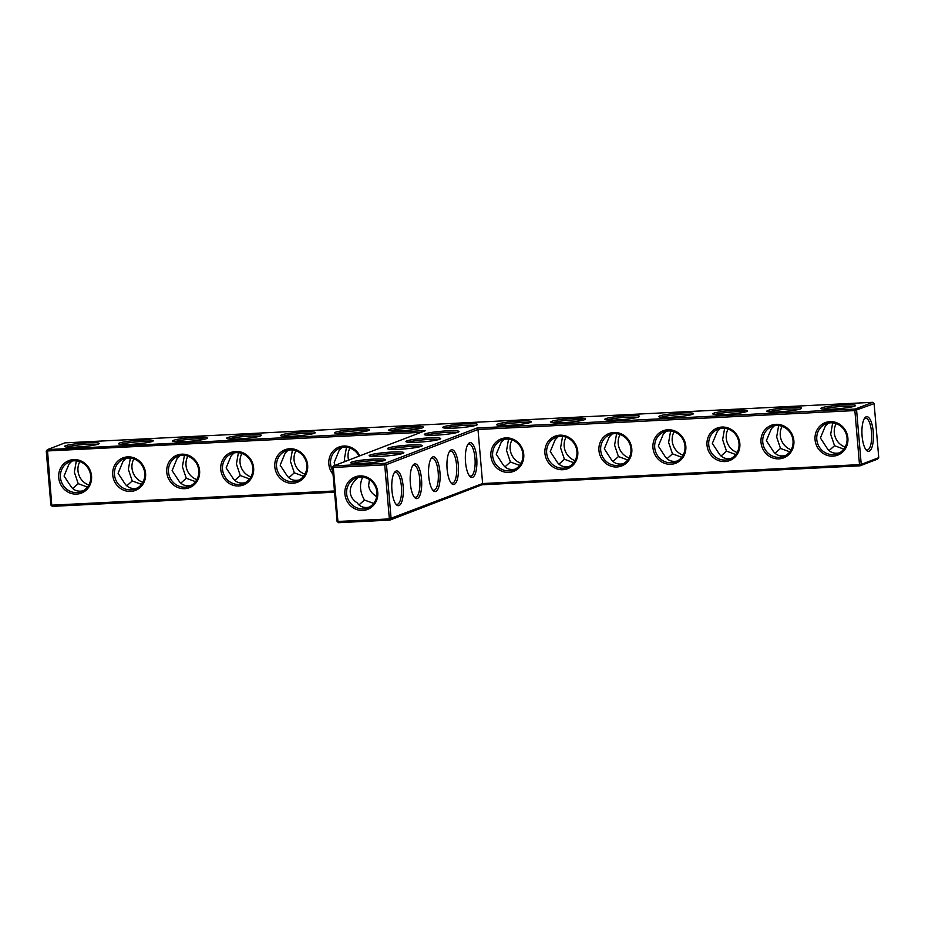 <?xml version="1.0" encoding="UTF-8"?>
<svg xmlns="http://www.w3.org/2000/svg" width="925" height="925" viewBox="0 0 925 925"><rect width="100%" height="100%" fill="white"/><g stroke="black" fill="none" stroke-linecap="round" stroke-linejoin="round"><path stroke-width="1.39" d="M332.445 467.333L337.07 521.376L338.492 522.683L389.922 520.093L481.89 484.792L860.053 465.818L877.571 459.101L878.75 457.667L861.233 464.385L860.053 465.818L859.498 464.627L861.233 464.385L856.608 410.342L855.186 409.047L477.022 428.021L385.054 463.321L333.624 465.899L332.445 467.333L333.301 467.437L337.926 521.48L337.07 521.376M46.25 451.007L47.429 449.585L51.742 505.166L50.887 505.062L46.25 451.007L421.048 432.345M334.572 492.192L52.297 506.357L51.742 505.166L334.468 490.978M58.714 477.67A17.413 16.349 -111 0 0 84.626 491.383A17.413 16.349 -111 0 0 82.071 461.494A17.413 16.349 -111 0 0 58.714 477.67M112.734 474.964A17.413 16.349 -111 0 0 138.657 488.678A17.413 16.349 -111 0 0 136.091 458.777A17.413 16.349 -111 0 0 112.734 474.964M166.766 472.247A17.413 16.349 -111 0 0 192.677 485.96A17.413 16.349 -111 0 0 190.111 456.071A17.413 16.349 -111 0 0 166.766 472.247M220.786 469.542A17.413 16.349 -111 0 0 246.698 483.255A17.413 16.349 -111 0 0 244.142 453.354A17.413 16.349 -111 0 0 220.786 469.542M274.806 466.824A17.413 16.349 -111 0 0 300.729 480.538A17.413 16.349 -111 0 0 298.162 450.648A17.413 16.349 -111 0 0 274.806 466.824M359.825 455.852A17.413 16.349 -111 0 0 340.562 446.532A17.413 16.349 -111 0 0 328.837 464.119A17.413 16.349 -111 0 0 333.046 474.352M477.022 428.021L477.994 429.489L482.63 483.544L389.356 518.902L389.922 520.093L391.102 518.671L386.465 464.616L385.054 463.321L384.731 464.859L386.465 464.616L477.994 429.489L854.862 410.573L874.113 403.624L872.703 402.317L64.947 442.867L47.429 449.585L425.592 430.599L333.624 465.899L333.301 467.437L384.731 464.859L389.356 518.902L337.926 521.48L338.492 522.683M60.449 477.439A16.037 15.054 -111 0 0 81.331 491.649A16.037 15.054 -111 0 0 89.632 471.288A16.037 15.054 -111 0 0 69.837 461.702A16.037 15.054 -111 0 0 60.449 477.439M114.48 474.733A16.037 15.054 -111 0 0 135.351 488.943A16.037 15.054 -111 0 0 143.664 468.57A16.037 15.054 -111 0 0 123.858 458.997A16.037 15.054 -111 0 0 114.48 474.733M168.5 472.016A16.037 15.054 -111 0 0 189.371 486.226A16.037 15.054 -111 0 0 197.684 465.865A16.037 15.054 -111 0 0 177.877 456.279A16.037 15.054 -111 0 0 168.5 472.016M222.52 469.31A16.037 15.054 -111 0 0 243.391 483.521A16.037 15.054 -111 0 0 251.704 463.147A16.037 15.054 -111 0 0 231.898 453.574A16.037 15.054 -111 0 0 222.52 469.31M276.552 466.593A16.037 15.054 -111 0 0 297.422 480.803A16.037 15.054 -111 0 0 305.736 460.442A16.037 15.054 -111 0 0 285.929 450.857A16.037 15.054 -111 0 0 276.552 466.593M359.05 456.141A16.037 15.054 -111 0 0 339.949 448.151A16.037 15.054 -111 0 0 330.572 463.887A16.037 15.054 -111 0 0 332.746 470.848M872.703 402.317L855.186 409.047L854.862 410.573L859.498 464.627L482.63 483.544L481.89 484.792M821.805 407.798A17.413 1.758 -4.9 0 0 820.984 408.63A17.413 1.758 -4.9 0 0 838.385 408.723A17.413 1.758 -4.9 0 0 855.509 405.67A17.413 1.758 -4.9 0 0 841.854 404.942A17.413 1.758 -4.9 0 0 821.805 407.798M767.785 410.503A17.413 1.758 -4.9 0 0 766.964 411.347A17.413 1.758 -4.9 0 0 784.354 411.44A17.413 1.758 -4.9 0 0 801.478 408.387A17.413 1.758 -4.9 0 0 787.834 407.647A17.413 1.758 -4.9 0 0 767.785 410.503M713.765 413.221A17.413 1.758 -4.9 0 0 712.944 414.053A17.413 1.758 -4.9 0 0 730.334 414.146A17.413 1.758 -4.9 0 0 747.458 411.093A17.413 1.758 -4.9 0 0 733.814 410.365A17.413 1.758 -4.9 0 0 713.765 413.221M659.733 415.926A17.413 1.758 -4.9 0 0 658.912 416.77A17.413 1.758 -4.9 0 0 676.314 416.863A17.413 1.758 -4.9 0 0 693.438 413.81A17.413 1.758 -4.9 0 0 679.782 413.07A17.413 1.758 -4.9 0 0 659.733 415.926M605.713 418.643A17.413 1.758 -4.9 0 0 604.892 419.476A17.413 1.758 -4.9 0 0 622.282 419.568A17.413 1.758 -4.9 0 0 639.406 416.516A17.413 1.758 -4.9 0 0 625.763 415.788A17.413 1.758 -4.9 0 0 605.713 418.643M551.693 421.349A17.413 1.758 -4.9 0 0 550.872 422.182A17.413 1.758 -4.9 0 0 568.262 422.286A17.413 1.758 -4.9 0 0 585.386 419.233A17.413 1.758 -4.9 0 0 571.743 418.493A17.413 1.758 -4.9 0 0 551.693 421.349M497.662 424.066A17.413 1.758 -4.9 0 0 496.852 424.899A17.413 1.758 -4.9 0 0 514.242 424.991A17.413 1.758 -4.9 0 0 531.366 421.939A17.413 1.758 -4.9 0 0 517.722 421.21A17.413 1.758 -4.9 0 0 497.662 424.066M406.85 440.901A17.413 1.758 -4.9 0 0 406.029 441.734A17.413 1.758 -4.9 0 0 423.43 441.826A17.413 1.758 -4.9 0 0 440.554 438.774A17.413 1.758 -4.9 0 0 426.899 438.034A17.413 1.758 -4.9 0 0 406.85 440.901M443.642 426.772A17.413 1.758 -4.9 0 0 442.821 427.604A17.413 1.758 -4.9 0 0 460.222 427.708A17.413 1.758 -4.9 0 0 477.335 424.656A17.413 1.758 -4.9 0 0 463.691 423.916A17.413 1.758 -4.9 0 0 443.642 426.772M389.622 429.489A17.413 1.758 -4.9 0 0 388.801 430.322A17.413 1.758 -4.9 0 0 406.191 430.414A17.413 1.758 -4.9 0 0 423.315 427.362A17.413 1.758 -4.9 0 0 409.671 426.633A17.413 1.758 -4.9 0 0 389.622 429.489M335.602 432.195A17.413 1.758 -4.9 0 0 334.781 433.027A17.413 1.758 -4.9 0 0 352.171 433.131A17.413 1.758 -4.9 0 0 369.295 430.079A17.413 1.758 -4.9 0 0 355.651 429.339A17.413 1.758 -4.9 0 0 335.602 432.195M281.57 434.912A17.413 1.758 -4.9 0 0 280.749 435.744A17.413 1.758 -4.9 0 0 298.151 435.837A17.413 1.758 -4.9 0 0 315.275 432.784A17.413 1.758 -4.9 0 0 301.619 432.056A17.413 1.758 -4.9 0 0 281.57 434.912M425.246 433.837A17.413 1.758 -4.9 0 0 424.425 434.669A17.413 1.758 -4.9 0 0 441.826 434.762A17.413 1.758 -4.9 0 0 458.95 431.709A17.413 1.758 -4.9 0 0 445.295 430.981A17.413 1.758 -4.9 0 0 425.246 433.837M227.55 437.618A17.413 1.758 -4.9 0 0 226.729 438.45A17.413 1.758 -4.9 0 0 244.119 438.554A17.413 1.758 -4.9 0 0 261.243 435.502A17.413 1.758 -4.9 0 0 247.599 434.762A17.413 1.758 -4.9 0 0 227.55 437.618M173.53 440.335A17.413 1.758 -4.9 0 0 172.709 441.167A17.413 1.758 -4.9 0 0 190.099 441.26A17.413 1.758 -4.9 0 0 207.223 438.207A17.413 1.758 -4.9 0 0 193.579 437.479A17.413 1.758 -4.9 0 0 173.53 440.335M119.498 443.04A17.413 1.758 -4.9 0 0 118.677 443.873A17.413 1.758 -4.9 0 0 136.079 443.977A17.413 1.758 -4.9 0 0 153.203 440.924A17.413 1.758 -4.9 0 0 139.548 440.184A17.413 1.758 -4.9 0 0 119.498 443.04M65.478 445.757A17.413 1.758 -4.9 0 0 64.657 446.59A17.413 1.758 -4.9 0 0 82.047 446.683A17.413 1.758 -4.9 0 0 99.172 443.63A17.413 1.758 -4.9 0 0 85.528 442.902A17.413 1.758 -4.9 0 0 65.478 445.757M388.454 447.954A17.413 1.758 -4.9 0 0 387.633 448.787A17.413 1.758 -4.9 0 0 405.034 448.891A17.413 1.758 -4.9 0 0 422.158 445.827A17.413 1.758 -4.9 0 0 408.503 445.098A17.413 1.758 -4.9 0 0 388.454 447.954M370.058 455.019A17.413 1.758 -4.9 0 0 369.248 455.852A17.413 1.758 -4.9 0 0 386.638 455.944A17.413 1.758 -4.9 0 0 403.762 452.892A17.413 1.758 -4.9 0 0 390.119 452.152A17.413 1.758 -4.9 0 0 370.058 455.019M351.673 462.072A17.413 1.758 -4.9 0 0 350.853 462.905A17.413 1.758 -4.9 0 0 368.243 463.009A17.413 1.758 -4.9 0 0 385.367 459.956A17.413 1.758 -4.9 0 0 371.723 459.216A17.413 1.758 -4.9 0 0 351.673 462.072M359.848 475.913A17.413 16.349 69 0 1 376.29 501.084A17.413 16.349 69 0 1 347.846 502.518A17.413 16.349 69 0 1 359.848 475.913M369.433 479.613L368.647 485.313C369.11 489.66 371.411 493.141 375.55 495.754L376.591 497.107M358.137 477.404L355.223 480.329C351.627 483.983 349.962 488.007 350.251 492.377C350.714 496.725 353.015 500.205 357.154 502.818C359.409 506.079 362.6 507.64 366.739 507.513L369.306 507.143M358.969 504.911L364.438 500.02C359.941 492.054 359.305 484.561 362.507 477.543L361.767 477.103M52.297 506.357L50.887 505.062M83.111 490.817C77.839 491.927 73.78 490.47 70.936 486.458L64.068 476.051L69.017 464.038L71.942 461.078M137.143 488.111C131.859 489.209 127.8 487.752 124.956 483.752L118.099 473.334L123.037 461.332L125.973 458.372M191.163 485.394C185.879 486.504 181.82 485.047 178.988 481.035L172.119 470.628L177.068 458.615L179.993 455.655M245.183 482.688C239.91 483.787 235.852 482.33 233.008 478.329L226.139 467.911L231.088 455.909L234.013 452.949M299.214 479.971C293.93 481.081 289.872 479.624 287.028 475.612L280.171 465.206L285.108 453.192L288.045 450.232M334.815 465.448L334.191 462.488L339.128 450.487L342.065 447.527M853.463 406.526A16.037 1.619 -4.9 0 0 838.327 406.711A16.037 1.619 -4.9 0 0 823.227 409.093A16.037 1.619 -4.9 0 0 823.146 409.127M799.443 409.232A16.037 1.619 -4.9 0 0 784.308 409.417A16.037 1.619 -4.9 0 0 769.195 411.81A16.037 1.619 -4.9 0 0 769.126 411.833M745.423 411.949A16.037 1.619 -4.9 0 0 730.288 412.134A16.037 1.619 -4.9 0 0 715.175 414.516A16.037 1.619 -4.9 0 0 715.094 414.55M691.391 414.654A16.037 1.619 -4.9 0 0 676.268 414.839A16.037 1.619 -4.9 0 0 661.155 417.233A16.037 1.619 -4.9 0 0 661.074 417.256M637.371 417.372A16.037 1.619 -4.9 0 0 622.236 417.557A16.037 1.619 -4.9 0 0 607.124 419.938A16.037 1.619 -4.9 0 0 607.054 419.973M583.351 420.077A16.037 1.619 -4.9 0 0 568.216 420.262A16.037 1.619 -4.9 0 0 553.104 422.656A16.037 1.619 -4.9 0 0 553.023 422.679M529.32 422.794A16.037 1.619 -4.9 0 0 514.196 422.979A16.037 1.619 -4.9 0 0 499.084 425.361A16.037 1.619 -4.9 0 0 499.003 425.396M438.508 439.629A16.037 1.619 -4.9 0 0 423.373 439.814A16.037 1.619 -4.9 0 0 408.272 442.196A16.037 1.619 -4.9 0 0 408.191 442.219M475.3 425.5A16.037 1.619 -4.9 0 0 460.164 425.685A16.037 1.619 -4.9 0 0 445.052 428.078A16.037 1.619 -4.9 0 0 444.983 428.102M421.28 428.217A16.037 1.619 -4.9 0 0 406.144 428.402A16.037 1.619 -4.9 0 0 391.032 430.784A16.037 1.619 -4.9 0 0 390.951 430.819M367.248 430.923A16.037 1.619 -4.9 0 0 352.124 431.108A16.037 1.619 -4.9 0 0 337.012 433.501A16.037 1.619 -4.9 0 0 336.931 433.524M313.228 433.64A16.037 1.619 -4.9 0 0 298.093 433.825A16.037 1.619 -4.9 0 0 282.981 436.207A16.037 1.619 -4.9 0 0 282.911 436.242M456.904 432.565A16.037 1.619 -4.9 0 0 441.768 432.75A16.037 1.619 -4.9 0 0 426.656 435.132A16.037 1.619 -4.9 0 0 426.587 435.166M259.208 436.346A16.037 1.619 -4.9 0 0 244.073 436.531A16.037 1.619 -4.9 0 0 228.961 438.924A16.037 1.619 -4.9 0 0 228.88 438.947M205.177 439.063A16.037 1.619 -4.9 0 0 190.053 439.248A16.037 1.619 -4.9 0 0 174.941 441.63A16.037 1.619 -4.9 0 0 174.86 441.664M151.157 441.768A16.037 1.619 -4.9 0 0 136.021 441.953A16.037 1.619 -4.9 0 0 120.909 444.347A16.037 1.619 -4.9 0 0 120.84 444.37M97.137 444.486A16.037 1.619 -4.9 0 0 82.001 444.671A16.037 1.619 -4.9 0 0 66.889 447.053A16.037 1.619 -4.9 0 0 66.82 447.087M420.112 446.683A16.037 1.619 -4.9 0 0 404.988 446.868A16.037 1.619 -4.9 0 0 389.876 449.249A16.037 1.619 -4.9 0 0 389.795 449.284M401.716 453.747A16.037 1.619 -4.9 0 0 386.592 453.932A16.037 1.619 -4.9 0 0 371.48 456.314A16.037 1.619 -4.9 0 0 371.399 456.349M383.32 460.8A16.037 1.619 -4.9 0 0 368.196 460.985A16.037 1.619 -4.9 0 0 353.084 463.379A16.037 1.619 -4.9 0 0 353.003 463.402M360.403 477.103A16.037 15.054 69 0 1 376.521 489.892A16.037 15.054 69 0 1 367.514 507.975A16.037 15.054 69 0 1 347.708 498.402A16.037 15.054 69 0 1 356.021 478.028A16.037 15.054 69 0 1 360.403 477.103M364.438 500.02L373.677 503.408M75.48 460.777L76.278 461.251L74.347 472.108L78.197 483.671L72.74 488.573M87.482 487.082L78.197 483.671M129.5 458.06L130.298 458.546L128.367 469.391L132.229 480.965L126.771 485.856M141.502 484.376L132.229 480.965M183.52 455.354L184.329 455.828L182.387 466.686L186.249 478.248L180.791 483.151M195.533 481.659L186.249 478.248M237.54 452.637L238.349 453.123L236.418 463.968L240.269 475.542L234.811 480.433M249.553 478.953L240.269 475.542M291.572 449.932L292.369 450.406L290.438 461.263L294.3 472.825L288.843 477.728M303.573 476.236L294.3 472.825M345.592 447.214L346.401 447.7L344.458 458.546L344.898 461.575M874.113 403.624L878.75 457.667M869.153 451.215A17.367 5.712 -92.9 0 1 866.505 450.359A17.367 5.712 -92.9 0 1 861.973 434.288A17.367 5.712 -92.9 0 1 864.875 417.846A17.367 5.712 -92.9 0 1 873.027 429.743A17.367 5.712 -92.9 0 1 869.153 451.215M523.747 454.337A17.413 16.349 69 0 1 500.39 470.513A17.413 16.349 69 0 1 497.835 440.624A17.413 16.349 69 0 1 523.747 454.337M577.778 451.62A17.413 16.349 69 0 1 554.422 467.807A17.413 16.349 69 0 1 551.855 437.907A17.413 16.349 69 0 1 577.778 451.62M631.798 448.914A17.413 16.349 69 0 1 608.442 465.09A17.413 16.349 69 0 1 605.875 435.201A17.413 16.349 69 0 1 631.798 448.914M685.818 446.197A17.413 16.349 69 0 1 662.462 462.384A17.413 16.349 69 0 1 659.907 432.484A17.413 16.349 69 0 1 685.818 446.197M739.838 443.491A17.413 16.349 69 0 1 716.493 459.667A17.413 16.349 69 0 1 713.927 429.778A17.413 16.349 69 0 1 739.838 443.491M793.87 440.774A17.413 16.349 69 0 1 770.513 456.962A17.413 16.349 69 0 1 767.947 427.061A17.413 16.349 69 0 1 793.87 440.774M847.89 438.068A17.413 16.349 69 0 1 824.533 454.244A17.413 16.349 69 0 1 821.978 424.355A17.413 16.349 69 0 1 847.89 438.068M447.133 469.252A17.413 5.723 87.1 0 0 451.55 483.509A17.413 5.723 87.1 0 0 458.442 466.813A17.413 5.723 87.1 0 0 449.908 450.903A17.413 5.723 87.1 0 0 447.133 469.252M465.529 462.188A17.413 5.723 87.1 0 0 469.946 476.444A17.413 5.723 87.1 0 0 476.837 459.76A17.413 5.723 87.1 0 0 468.304 443.838A17.413 5.723 87.1 0 0 465.529 462.188M391.946 490.435A17.413 5.723 87.1 0 0 396.363 504.692A17.413 5.723 87.1 0 0 403.254 487.995A17.413 5.723 87.1 0 0 394.732 472.085A17.413 5.723 87.1 0 0 391.946 490.435M410.342 483.37A17.413 5.723 87.1 0 0 414.758 497.627A17.413 5.723 87.1 0 0 421.65 480.942A17.413 5.723 87.1 0 0 413.128 465.021A17.413 5.723 87.1 0 0 410.342 483.37M428.738 476.306A17.413 5.723 87.1 0 0 433.154 490.562A17.413 5.723 87.1 0 0 440.046 473.877A17.413 5.723 87.1 0 0 431.512 457.967A17.413 5.723 87.1 0 0 428.738 476.306M839.449 452.857C834.165 453.967 830.107 452.51 827.274 448.498L820.394 437.964L825.343 426.078L828.28 423.118M831.806 422.817L833.009 422.91M785.418 455.574C780.145 456.672 776.087 455.216 773.242 451.215L766.374 440.67L771.323 428.795L774.26 425.835M777.786 425.523L778.989 425.627M731.397 458.28C726.125 459.39 722.055 457.933 719.222 453.921L712.343 443.387L717.303 431.501L720.228 428.541M723.755 428.24L724.957 428.333M677.378 460.997C672.093 462.095 668.035 460.638 665.202 456.638L658.322 446.093L663.271 434.218L666.208 431.258M669.735 430.946L670.937 431.038M623.346 463.703C618.073 464.812 614.015 463.356 611.171 459.343L604.303 448.81L609.251 436.924L612.188 433.964M615.715 433.663L616.917 433.756M569.326 466.42C564.053 467.518 559.995 466.061 557.151 462.061L550.271 451.516L555.231 439.641L558.157 436.681M561.683 436.369L562.886 436.461M515.306 469.125C510.022 470.235 505.963 468.778 503.131 464.766L496.251 454.233L501.2 442.347L504.137 439.387M507.663 439.086L508.866 439.178M469.333 475.728A16.037 5.272 87.1 0 0 470.628 476.132A16.037 5.272 87.1 0 0 475.092 459.841A16.037 5.272 87.1 0 0 469.021 444.092A16.037 5.272 87.1 0 0 467.772 444.624M450.938 482.781A16.037 5.272 87.1 0 0 452.233 483.185A16.037 5.272 87.1 0 0 456.696 466.905A16.037 5.272 87.1 0 0 450.625 451.157A16.037 5.272 87.1 0 0 449.377 451.689M432.542 489.845A16.037 5.272 87.1 0 0 433.837 490.25A16.037 5.272 87.1 0 0 438.3 473.97A16.037 5.272 87.1 0 0 432.229 458.21A16.037 5.272 87.1 0 0 430.981 458.742M414.157 496.898A16.037 5.272 87.1 0 0 415.441 497.303A16.037 5.272 87.1 0 0 419.904 481.023A16.037 5.272 87.1 0 0 413.833 465.275A16.037 5.272 87.1 0 0 412.596 465.807M395.761 503.963A16.037 5.272 87.1 0 0 397.045 504.368A16.037 5.272 87.1 0 0 401.508 488.088A16.037 5.272 87.1 0 0 395.438 472.328A16.037 5.272 87.1 0 0 394.2 472.86M79.839 461.61A16.037 15.054 -111 0 0 77.966 470.721A16.037 15.054 -111 0 0 88.835 485.035M133.859 458.892A16.037 15.054 -111 0 0 131.986 468.004A16.037 15.054 -111 0 0 142.855 482.318M187.891 456.187A16.037 15.054 -111 0 0 186.006 465.298A16.037 15.054 -111 0 0 196.875 479.613M241.911 453.47A16.037 15.054 -111 0 0 240.037 462.581A16.037 15.054 -111 0 0 250.906 476.895M295.931 450.764A16.037 15.054 -111 0 0 294.058 459.875A16.037 15.054 -111 0 0 304.926 474.19M349.962 448.047A16.037 15.054 -111 0 0 348.078 457.158A16.037 15.054 -111 0 0 348.609 460.153M521.018 463.344A16.037 15.054 69 0 1 512.022 439.918M575.038 460.627A16.037 15.054 69 0 1 566.054 437.201M629.069 457.921A16.037 15.054 69 0 1 620.074 434.496M683.089 455.204A16.037 15.054 69 0 1 674.094 431.778M737.109 452.498A16.037 15.054 69 0 1 728.125 429.073M791.141 449.781A16.037 15.054 69 0 1 782.145 426.356M845.161 447.076A16.037 15.054 69 0 1 836.165 423.65M864.343 418.632A15.991 5.261 -92.9 0 1 865.58 418.1A15.991 5.261 -92.9 0 1 871.581 432.946A15.991 5.261 -92.9 0 1 867.743 449.92A15.991 5.261 -92.9 0 1 867.188 450.036A15.991 5.261 -92.9 0 1 865.904 449.642M522.891 454.233A16.037 15.054 69 0 1 513.514 469.958A16.037 15.054 69 0 1 493.707 460.384A16.037 15.054 69 0 1 502.021 440.011A16.037 15.054 69 0 1 522.891 454.233M576.923 451.516A16.037 15.054 69 0 1 567.534 467.252A16.037 15.054 69 0 1 547.727 457.678A16.037 15.054 69 0 1 556.041 437.305A16.037 15.054 69 0 1 576.923 451.516M630.942 448.81A16.037 15.054 69 0 1 621.565 464.535A16.037 15.054 69 0 1 601.759 454.961A16.037 15.054 69 0 1 610.072 434.588A16.037 15.054 69 0 1 630.942 448.81M684.962 446.093A16.037 15.054 69 0 1 675.585 461.829A16.037 15.054 69 0 1 655.779 452.256A16.037 15.054 69 0 1 664.092 431.882A16.037 15.054 69 0 1 684.962 446.093M738.994 443.387A16.037 15.054 69 0 1 729.605 459.112A16.037 15.054 69 0 1 709.799 449.538A16.037 15.054 69 0 1 718.112 429.165A16.037 15.054 69 0 1 738.994 443.387M793.014 440.67A16.037 15.054 69 0 1 783.637 456.407A16.037 15.054 69 0 1 763.83 446.833A16.037 15.054 69 0 1 772.144 426.46A16.037 15.054 69 0 1 793.014 440.67M847.034 437.964A16.037 15.054 69 0 1 837.657 453.689A16.037 15.054 69 0 1 817.85 444.116A16.037 15.054 69 0 1 826.164 423.754A16.037 15.054 69 0 1 847.034 437.964M832.604 423.292L830.685 434.276L834.535 445.711L829.077 450.614M843.808 449.122L834.535 445.711M778.584 426.009L776.665 436.993L780.503 448.428L775.046 453.319M789.788 451.839L780.503 448.428M724.564 428.714L722.633 439.699L726.483 451.134L721.026 456.037M735.768 454.545L726.483 451.134M670.544 431.432L668.613 442.416L672.463 453.851L667.006 458.742M681.737 457.262L672.463 453.851M616.513 434.137L614.593 445.122L618.432 456.557L612.974 461.459M627.717 459.968L618.432 456.557M562.493 436.854L560.573 447.839L564.412 459.274L558.954 464.165M573.697 462.685L564.412 459.274M508.472 439.56L506.542 450.544L510.392 461.98L504.934 466.882M519.665 465.391L510.392 461.98"/></g></svg>

